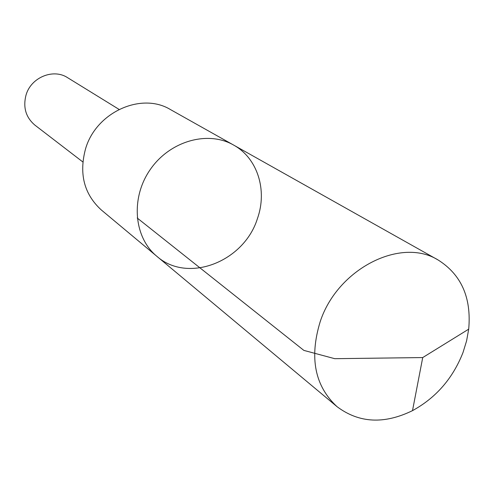 <?xml version="1.0" encoding="UTF-8"?>
<svg xmlns="http://www.w3.org/2000/svg" width="494" height="494" viewBox="0 0 494 494"><rect width="100%" height="100%" fill="white"/><g stroke="black" fill="none" stroke-linecap="round" stroke-linejoin="round"><path stroke-width="0.74" d="M156.833 256.293L101.307 209.962C84.073 194.167 78.83 173.752 85.579 148.725C96.213 112.076 141.519 91.816 170.516 109.606L233.557 145.032C207.851 130.237 169.732 141.012 150.195 169.633C130.385 198.069 133.868 237.528 156.833 256.293C187.874 283.883 244.172 261.697 257.467 218.472C267.526 190.246 257.559 158.123 233.557 145.032C207.851 130.237 169.732 141.012 150.195 169.633C130.385 198.069 133.868 237.528 156.833 256.293L337.056 406.686C314.808 386.117 309.188 357.792 320.186 321.705C337.458 268.705 400.955 236.743 438.184 260.029C461.359 274.695 471.535 297.74 468.701 329.152L466.589 340.872L463.02 352.481C452.856 378.379 436.017 397.769 412.509 410.638C384.153 424.451 359.002 423.136 337.056 406.686M82.819 161.939L34.907 125.13C25.824 117.381 22.866 107.352 26.034 95.046C30.974 77.385 53.352 68.197 67.616 77.694L119.054 109.396M137.209 218.008L303.853 350.394L334.747 358.687L422.722 357.563L468.701 329.152M233.557 145.032L438.184 260.029M422.722 357.563L412.509 410.638"/></g></svg>
